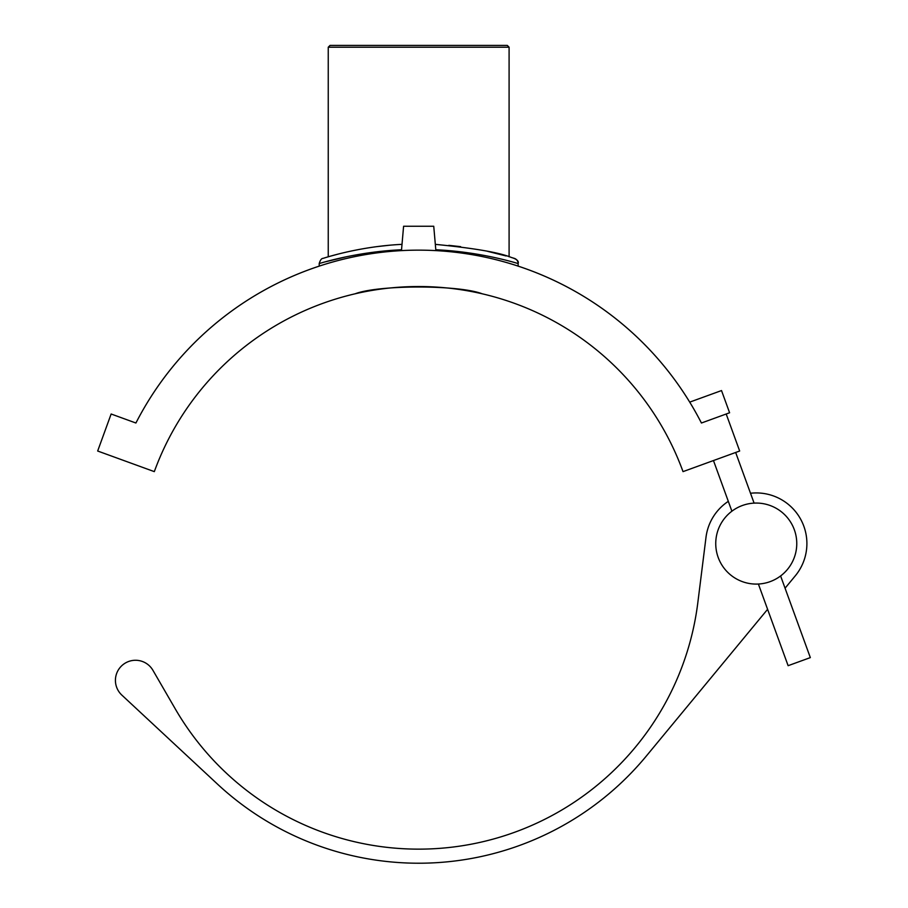 <?xml version="1.0" encoding="UTF-8"?>
<svg xmlns="http://www.w3.org/2000/svg" width="908" height="908" viewBox="0 0 908 908"><rect width="100%" height="100%" fill="white"/><g stroke="black" fill="none" stroke-linecap="round" stroke-linejoin="round"><path stroke-width="1.36" d="M401.54 249.757C354.994 251.857 318.504 263.887 319.207 263.547L319.207 266.135A317.686 317.686 0 0 0 135.916 423.014L111.139 414.003L97.667 451.015L154.315 471.627A281.321 281.321 0 0 1 683.02 471.627L739.668 451.015L726.196 414.003L701.43 423.014A317.686 317.686 0 0 0 135.916 423.014L130.968 421.221M509.093 47.205L507.288 45.4L330.058 45.4L328.242 47.205L509.093 47.205L509.093 256.805M330.932 256.033L338.48 254.013L330.932 256.033M506.096 255.954L487.709 251.368M460.651 246.658L448.824 245.342M388.828 245.308L376.865 246.636M359.681 249.348L351.328 251.005M328.242 47.205L328.242 256.805M491.012 295.985L487.483 295.077M482.273 293.817C458.801 284.749 378.534 284.749 355.073 293.817C378.534 284.749 458.801 284.749 482.273 293.817M346.334 295.985L349.864 295.077M346.334 256.782L325.291 261.833M435.795 249.757C482.364 251.868 518.82 263.876 518.139 263.558A5.425 5.425 0 0 0 514.314 258.371L511.261 257.441C499.706 252.583 474.396 248.224 435.329 244.354M402.017 244.354C357.037 246.533 321.92 258.871 323.032 258.371C321.523 258.36 320.252 260.085 319.207 263.547M511.737 257.577L512.464 257.804M511.261 257.441C516.697 259.007 518.99 261.05 518.139 263.558L518.139 266.135A317.686 317.686 0 0 1 689.717 402.131L721.52 390.565L729.601 412.765L726.196 414.003M401.461 250.619L403.595 226.251L433.74 226.251L435.874 250.619M716.174 549.465A40.508 40.508 0 0 0 781.391 575.343A40.508 40.508 0 0 0 771.187 505.915A40.508 40.508 0 0 0 716.174 549.465M728.307 501.341A50.632 50.632 0 0 0 706.004 537.286L697.809 602.776A281.321 281.321 0 0 1 175.244 708.842L152.919 670.297A20.09 20.09 0 0 0 123 664.656A20.09 20.09 0 0 0 121.831 695.085L217.409 784.047A295.384 295.384 0 0 0 646.348 756.024L767.601 609.313M785.068 588.191L795.283 575.831A50.632 50.632 0 0 0 750.507 493.26M758.396 584.026L788.121 665.689L810.333 657.608L780.608 575.944M731.893 511.204L713.461 460.549M513.769 258.201L513.19 258.02M754.105 503.123L735.662 452.468"/></g></svg>
